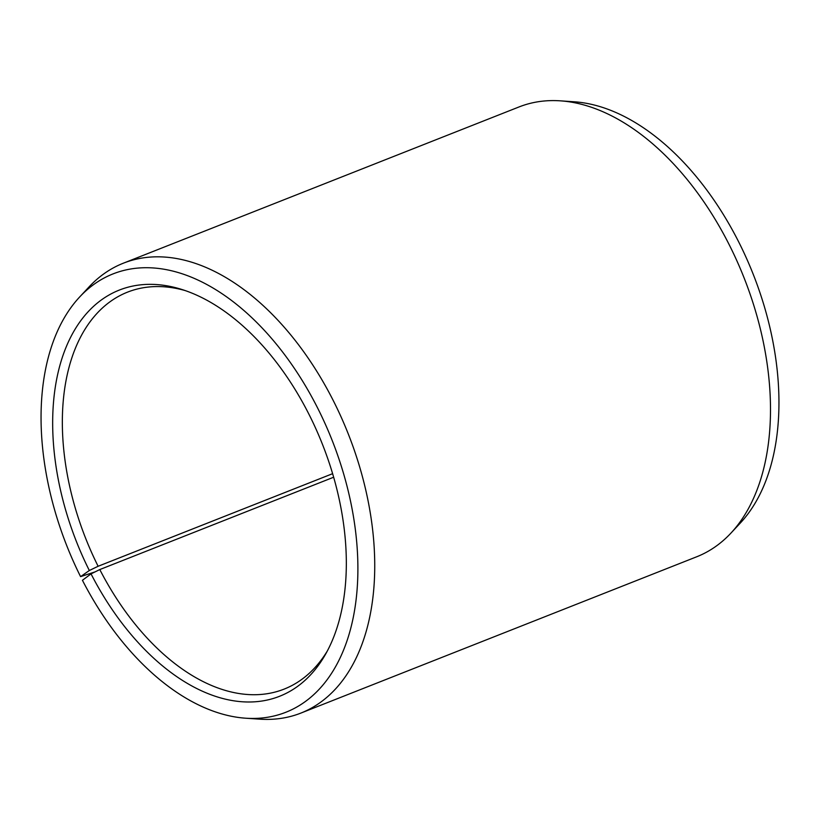 <?xml version="1.0" encoding="UTF-8"?>
<svg xmlns="http://www.w3.org/2000/svg" width="820" height="820" viewBox="0 0 820 820"><rect width="100%" height="100%" fill="white"/><g stroke="black" fill="none" stroke-linecap="round" stroke-linejoin="round"><path stroke-width="1.23" d="M327.334 650.977A213.374 129.304 68.5 0 1 284.191 689.087A213.374 129.304 68.5 0 1 99.794 569.562L91.03 573.877L82.43 580.283A235.617 142.782 68.5 0 0 245.826 718.217L259.673 719.16A241.828 146.544 68.5 0 0 300.95 713.062L696.682 556.79A241.828 146.544 68.5 0 0 730.989 533.051A241.828 146.544 68.5 0 0 729.923 246.143A241.828 146.544 68.5 0 0 560.326 100.839A241.828 146.544 68.5 0 0 519.05 106.938L123.318 263.21A241.828 146.544 68.5 0 1 334.191 402.405A241.828 146.544 68.5 0 1 300.95 713.062M333.668 477.219L99.794 569.562M560.326 100.839L574.174 101.782A235.617 142.782 68.5 0 1 739.414 243.355A235.617 142.782 68.5 0 1 740.46 522.893L730.989 533.051M332.633 473.673L98.123 566.271L89.329 570.505L80.585 576.644L95.099 571.878M80.585 576.644A235.617 142.782 68.5 0 1 79.54 297.106L89.011 286.949A241.828 146.544 68.5 0 1 123.318 263.21M79.54 297.106A235.617 142.782 68.5 0 1 318.416 409.59A235.617 142.782 68.5 0 1 245.826 718.217M89.329 570.505A218.304 132.286 68.5 0 1 62.217 357.694A218.304 132.286 68.5 0 1 181.62 289.398A218.304 132.286 68.5 0 1 309.683 415.73A218.304 132.286 68.5 0 1 325.632 654.104A218.304 132.286 68.5 0 1 91.03 573.877M98.123 566.271A213.374 129.304 68.5 0 1 127.448 292.166A213.374 129.304 68.5 0 1 185.002 290.516"/></g></svg>
